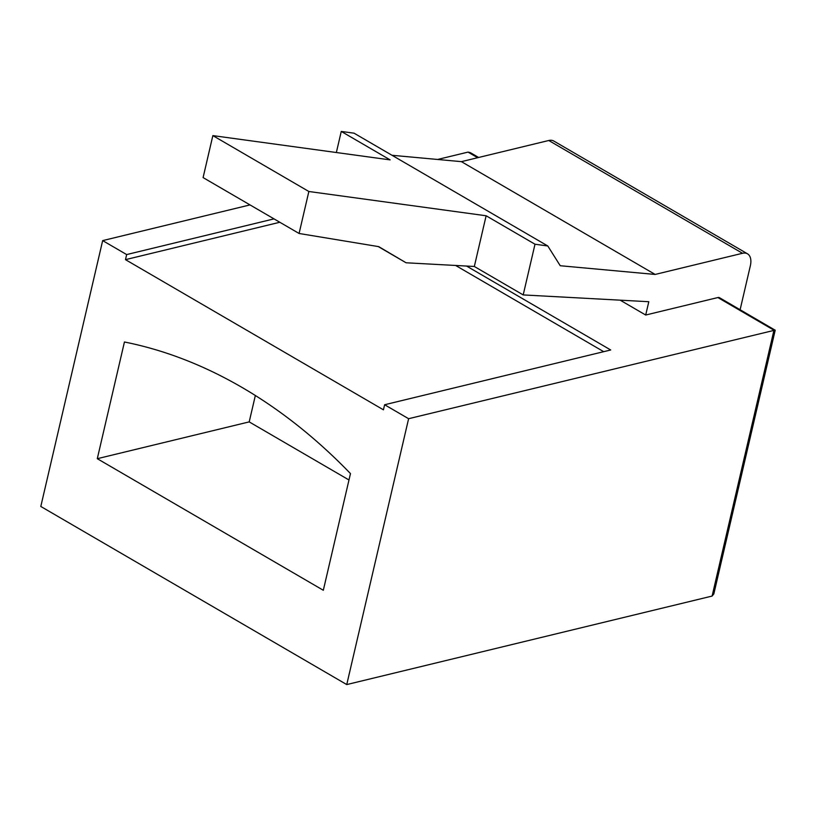 <?xml version="1.0" encoding="UTF-8"?>
<svg xmlns="http://www.w3.org/2000/svg" width="816" height="816" viewBox="0 0 816 816"><rect width="100%" height="100%" fill="white"/><g stroke="black" fill="none" stroke-linecap="round" stroke-linejoin="round"><path stroke-width="1.22" d="M620.18 300.176L645.701 315.027L717.866 297.554A5.671 3.213 -59.8 0 1 719.539 297.728L775.2 330.225L713.837 593.926L712.103 596.068L346.749 684.573L40.8 506.461L102.663 240.608L126.664 254.572L125.48 259.651L383.438 409.816L384.622 404.746L408.612 418.71L346.749 684.573M775.149 330.103L408.612 418.71M478.635 157.478L470.179 152.561L468.027 152.102L437.611 159.467M336.355 152.521L341.261 131.427L354.052 133.181L547.791 245.973L560.245 265.73L655.146 274.441L461.407 161.65L392.017 155.285M740.122 309.713L750.353 265.741A17.003 9.629 120.2 0 0 747.507 253.817A17.003 9.629 120.2 0 0 742.499 253.286L548.76 140.495L461.407 161.65M548.76 140.495A17.003 9.629 -59.8 0 1 553.768 141.025L747.507 253.817M341.261 131.427L390.13 159.885L212.854 135.609L308.856 191.495L486.132 215.771L535 244.219L523.199 294.923L474.331 266.475L406.093 262.783L378.216 246.554M645.701 315.027L648.802 301.716L523.199 294.923M742.499 253.286L655.146 274.441M535 244.219L547.791 245.973M250.012 204.908L102.663 240.608M350.472 473.586A567.487 410.958 -103.6 0 0 124.44 341.996L97.288 458.694L323.32 590.274L350.472 473.586M466.538 266.047L610.705 349.982L384.622 404.746M274.013 218.882L126.664 254.572M486.132 215.771L474.331 266.475M279.817 222.258L125.48 259.651M255.347 395.505L249.206 421.892L97.288 458.694M249.206 421.892L348.983 479.981M603.707 351.676L455.624 265.465M308.856 191.495L299.084 233.478L203.092 177.592L212.854 135.609M406.093 262.783L378.716 246.636L299.084 233.478M712.103 596.068L773.966 330.215L717.866 297.554M477.666 157.712L468.027 152.102"/></g></svg>
